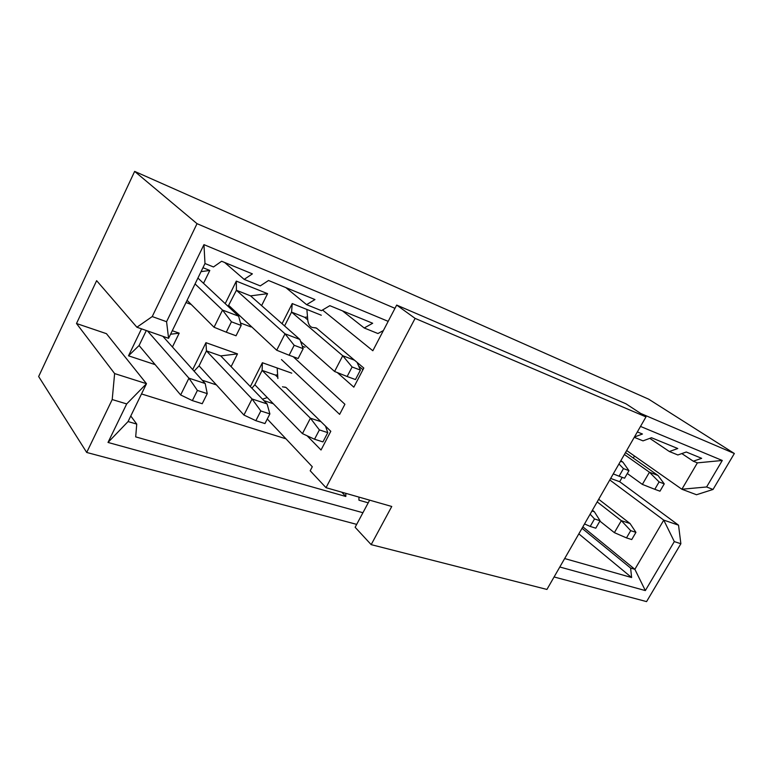 <?xml version="1.0" encoding="UTF-8"?>
<svg xmlns="http://www.w3.org/2000/svg" width="773" height="773" viewBox="0 0 773 773"><rect width="100%" height="100%" fill="white"/><g stroke="black" fill="none" stroke-linecap="round" stroke-linejoin="round"><path stroke-width="1.16" d="M267.284 419.014L312.292 466.747L310.195 470.767L326.022 487.686L415.101 318.379L396.675 305.074L372.837 350.749L322.534 310.012M306.871 309.442L307.751 319.79C308.147 323.79 309.587 326.332 312.06 327.414L316.399 328.023L363.803 368.054L353.831 387.167L337.299 372.557M293.247 356.749L344.903 404.269L339.637 414.357L281.478 359.58M277.169 367.987L277.884 378.528M282.464 386.8L286.049 387.476L330.796 431.295L321.027 450.012L307.113 435.788M267.294 397.573L262.511 399.187M396.675 305.074L625.898 403.767L645.977 416.898L546.926 589.441L371.175 544.636L355.136 527.283L369.639 500.16M415.101 318.379L645.977 416.898M326.022 487.686L391.756 506.479L371.175 544.636M640.508 426.425L722.282 460.476L706.609 486.971L713.035 489.454L734.35 453.5L640.672 413.429M394.974 308.34L197.028 223.668L152.233 316.563L166.572 321.713L203.956 244.635L388.181 321.355M626.671 450.533L681.883 489.241L697.381 462.863L722.282 460.476M582.861 526.848L634.865 569.305L663.756 520.113L609.781 479.946M362.924 512.721L108.007 442.446L126.695 403.921L146.493 383.698L114.626 373.572L76.498 323.51L106.442 333.675L146.493 383.698L128.067 421.565L136.744 424.097L130.772 415.99M203.956 244.635L204.99 263.525L168.582 338.313L136.898 327.23L96.635 280.667L76.498 323.51M554.086 576.967L646.566 601.607L680.868 543.738L674.307 541.593L663.756 520.113L678.539 525.176L619.675 481.705L610.651 478.439M713.035 489.454L696.512 494.739L681.883 489.241L706.609 486.971M674.307 541.593L645.339 590.582L559.807 567.005M126.695 403.921L112.211 399.554L86.702 452.456L356.691 524.374M168.582 338.313L166.572 321.713M152.233 316.563L136.898 327.23M108.007 442.446L128.067 421.565M114.626 373.572L112.211 399.554M680.868 543.738L678.539 525.176M582.03 528.288L630.613 568.058L634.865 569.305L645.339 590.582M634.478 456.002L633.29 458.06M622.188 477.337L619.675 481.705M197.028 223.668L134.647 171.393L648.624 399.148L734.35 453.5M134.647 171.393L38.65 376.528L86.702 452.456M201.038 271.642L209.802 270.453L202.951 267.7M186.003 302.523L191.231 304.485M203.521 283.314L209.802 270.453M141.498 328.834L128.511 355.812L139.082 345.521L146.319 330.525M170.562 334.245L179.191 333.163L172.282 330.709M128.511 355.812L155.151 364.634M172.437 347L179.191 333.163M228.103 306.33L236.412 290.271L236.325 281.111L225.214 303.634M228.866 305.548L276.715 350.237L285.015 333.81L236.412 290.271L250.568 295.875L267.574 293.663L236.325 281.111M240.509 323.008L250.954 326.931L250.268 325.539M250.954 326.931L251.215 326.419M261.603 305.625L267.574 293.663M194.091 371.146L199.057 365.871L206.449 350.903L205.956 342.681L192.69 369.581M199.057 365.871L243.93 415.043L252.056 398.974L206.449 350.903L220.74 355.909L237.495 353.879L205.956 342.681M202.217 380.21L216.44 384.915M231.117 366.653L237.495 353.879M284.58 325.935L291.556 312.108L292.233 303.567L282.068 323.713M300.533 341.308L334.593 371.475L342.739 355.735L291.556 312.108L304.746 317.326L307.509 316.978M321.297 315.239L292.233 303.567M302.301 346.227L304.977 347.241M251.901 388.201L254.839 384.799L262.115 370.402L262.385 362.73L250.346 386.587M254.839 384.799L302.446 433.614L310.417 418.203L262.115 370.402L275.43 375.069L277.633 374.808M291.75 373.156L262.385 362.73M263.893 400.627L273.313 403.738M285.855 287.614L306.601 304.659L314.969 299.566L268.531 280.502L260.259 285.894L244.171 279.382L224.643 262.482M342.478 310.862L364.209 327.984L372.683 323.259L329.829 305.673L321.433 310.669L306.601 304.659M383.379 330.554L377.929 333.53L364.209 327.984M634.42 437.025L642.45 434.02L637.348 431.923M649.793 438.359L669.36 451.519L677.776 448.524L651.484 437.731L643.02 440.861L634.256 437.305M204.99 263.525L213.483 266.965L221.629 261.245L252.394 273.874L244.171 279.382M669.36 451.519L677.873 454.968L686.279 452.012L701.662 458.331L693.284 461.201L697.381 462.863M693.284 461.201L681.834 453.577M368.219 502.827L358.962 500.199L358.943 497.097M345.821 493.348L345.821 496.479L135.69 436.88L136.744 424.097M630.613 568.058L631.618 577.537L564.657 558.55M578.832 533.863L631.618 577.537M341.743 492.179L345.821 496.479M141.507 393.95L285.942 438.803M139.082 345.521L180.65 394.955L188.931 378.171L147.459 330.921M180.65 394.955L192.361 400.607L197.395 390.442L188.931 378.171L205.193 383.524L162.861 336.313M197.395 390.442L207.241 393.631L205.193 383.524M207.241 393.631L202.217 403.719L192.361 400.607M243.93 415.043L255.863 420.686L260.81 410.965L252.056 398.974L267.072 403.921L220.74 355.909M260.81 410.965L269.883 413.903L267.072 403.921M269.883 413.903L264.955 423.565L255.863 420.686M302.446 433.614L314.534 439.238L319.384 429.914L310.417 418.203L320.979 421.681M277.807 377.388L275.43 375.069M319.384 429.914L327.781 432.638L325.491 426.107M327.781 432.638L322.95 441.905L314.534 439.238M591.963 510.982L594.379 511.774L592.408 510.219M584.523 523.939L590.205 526.423L594.505 518.944L590.128 514.18M594.505 518.944L600.07 520.751L594.379 511.774M600.07 520.751L595.79 528.191L590.205 526.423M599.867 521.099L614.38 532.645L621.328 520.654L597.191 501.89M614.38 532.645L626.478 537.892L630.7 530.655L621.328 520.654L630.053 523.524L598.689 499.271M630.7 530.655L635.937 532.355L630.053 523.524M635.937 532.355L631.734 539.554L626.478 537.892M187.066 300.33L214.053 327.25L222.527 310.079L195.057 283.923M214.053 327.25L226.286 332.197L231.436 321.8L222.527 310.079L238.625 316.196L197.907 278.058M231.436 321.8L241.186 325.443L238.625 316.196M241.186 325.443L236.045 335.772L226.286 332.197M276.715 350.237L289.131 355.232L294.184 345.289L285.015 333.81L299.876 339.453L250.568 295.875M294.184 345.289L303.171 348.652L299.876 339.453M303.171 348.652L298.127 358.537L289.131 355.232M334.593 371.475L347.145 376.509L352.101 366.982L342.739 355.735L354.507 360.199M307.76 319.867L304.746 317.326M352.101 366.982L360.402 370.093L357.107 362.402M360.402 370.093L355.464 379.553L347.145 376.509M358.701 366.112L362.943 369.707M620.526 461.23L622.903 462.138L620.854 460.669M613.25 473.897L619.086 476.207L623.463 468.602L618.951 463.974M623.463 468.602L628.951 470.651L622.903 462.138M628.951 470.651L624.584 478.216L619.086 476.207M627.309 473.501L642.363 484.4L649.436 472.216L624.391 454.505M642.363 484.4L654.799 489.299L659.089 481.937L649.436 472.216L658.016 475.472L625.492 452.572M659.089 481.937L664.249 483.869L658.016 475.472M664.249 483.869L659.968 491.193L654.799 489.299M284.764 387.041L286.039 387.476M315.055 327.675L316.804 328.361"/></g></svg>
